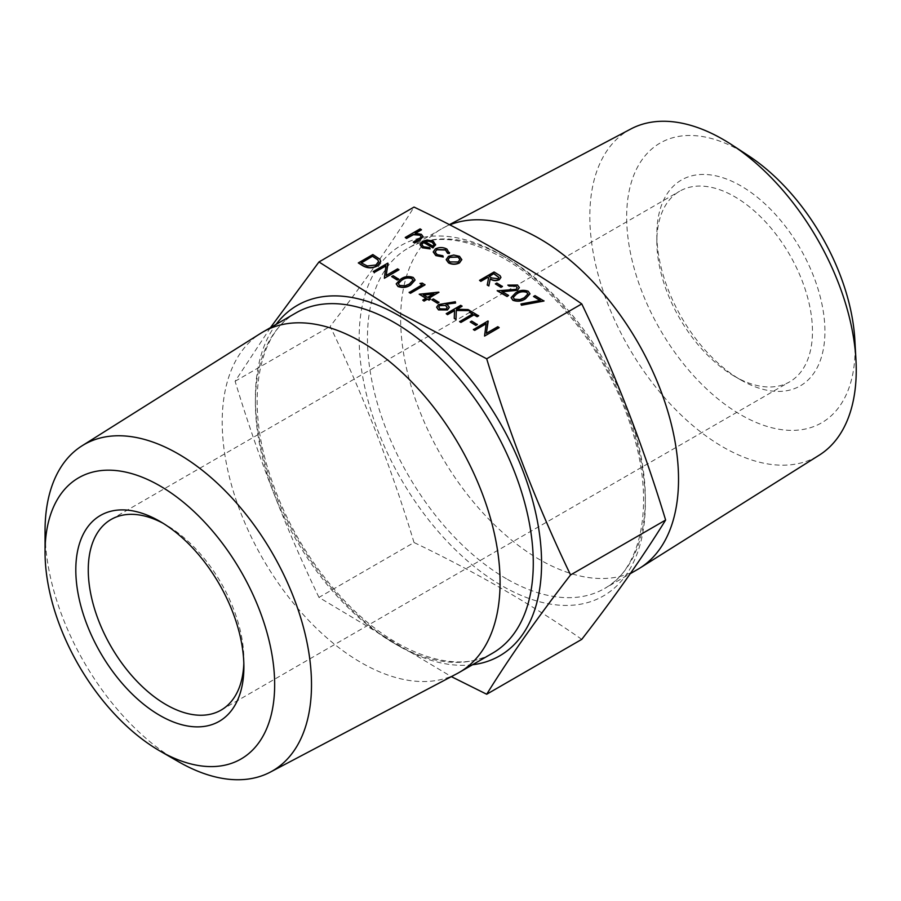 <?xml version="1.0" encoding="UTF-8"?>
<svg xmlns="http://www.w3.org/2000/svg" width="901" height="901" viewBox="0 0 901 901"><rect width="100%" height="100%" fill="white"/><g stroke="black" fill="none" stroke-linecap="round" stroke-linejoin="round"><path stroke-width="0.68" stroke-dasharray="4.5 3.38" d="M473.408 329.62L488.207 321.398M486.405 333.269L497.803 326.939L499.098 327.682M484.276 335.904L486.112 323.549M470.243 322.209L471.73 321.342L477.316 324.574M459.623 321.668L472.451 314.021M469.489 312.309L470.986 311.453L478.622 315.857M446.22 313.92L460.738 305.54L462.044 306.295M456.908 309.257L468.103 309.786L469.962 310.856M454.25 318.571L454.521 310.631M436.658 307.264L438.528 304.808L444.373 303.31L455.343 301.993L455.557 303.029M446.288 304.144L449.306 307.365M431.872 300.056L433.37 299.2L438.956 302.421M419.213 294.469L438.956 292.532M429.101 298.22L430.577 299.301M422.749 300.382L425.891 298.321M419.956 283.714L422.299 283.342L424.99 284.896M409.155 292.532L421.983 284.885M396.226 283.939L400.776 279.31C404.47 276.675 408.637 276.145 413.266 277.699L415.079 280.11M391.653 276.832L393.14 275.976L398.726 279.197M373.217 271.775L388.016 263.554M386.18 275.695L397.611 269.095L398.918 269.838M384.096 278.06L385.921 265.705M358.316 263.182L372.845 254.792L379.862 259.443L380.729 261.538M533.538 296.733L535.036 295.866L543.967 301.035M520.936 304.211L539.958 300.438M511.115 297.702L515.654 293.073C519.359 290.449 523.515 289.908 528.155 291.474L529.968 293.884M507.837 285.335L517.422 285.268L519.314 287.61M502.229 291.744L508.592 295.652M497.228 290.82L516.07 289.615L517.23 287.847M495.37 284.153L496.856 283.286L502.443 286.518M479.535 280.605L494.063 272.215L500.066 275.909L500.911 277.463M487.238 285.043L488.556 278.071M446.209 259.713L448.495 256.594L453.721 255.253L459.521 256.571L461.808 259.916M433.235 251.998L435.408 249.093C439.316 247.302 443.157 247.37 446.93 249.307L449.306 253.541M447.527 253.305L447.594 252.618M435.115 252.066L437.154 254.848L442.875 255.997L443.247 257.044M421.814 244.588L423.447 246.93L429.586 247.899L430.137 248.913M420.035 244.768L422.434 241.536L427.198 240.195L433.325 241.445L435.51 245.128M405.236 237.706L420.125 229.102L421.431 229.856M415.609 233.213L421.375 234.553L423.042 236.67M413.244 242.324L420.497 237.965L421.139 236.636M581.764 639.361C531.365 604.244 475.458 571.966 414.032 542.526L318.965 597.408L451.345 676.628M637.84 569.308A196.486 113.447 60 0 1 441.344 455.861A196.486 113.447 60 0 1 441.355 228.978A196.486 113.447 60 0 1 443.54 227.762A196.486 113.447 60 0 1 449.779 224.878M630.959 128.922A188.388 108.762 -120 0 0 599.413 279.141A188.388 108.762 -120 0 0 723.041 447.042A188.388 108.762 -120 0 0 819.291 455.129M854.846 339.925A161.527 93.265 60 0 1 740.881 414.82A161.527 93.265 60 0 1 626.724 212.625A161.527 93.265 60 0 1 748.506 155.738M740.881 379.974A118.853 68.622 -120 0 0 824.922 331.455A118.853 68.622 -120 0 0 740.881 185.888A118.853 68.622 -120 0 0 656.84 234.406A118.853 68.622 -120 0 0 740.881 379.974L734.653 376.381A110.046 63.532 60 0 1 656.84 241.603A110.046 63.532 60 0 1 679.624 191.226A110.046 63.532 60 0 1 734.653 196.677A110.046 63.532 60 0 1 806.541 293.647A110.046 63.532 60 0 1 789.67 381.833A110.046 63.532 60 0 1 734.653 376.381L740.881 379.974M243.833 663.204A110.046 63.532 -120 0 0 243.889 659.712A110.046 63.532 -120 0 0 166.077 524.934A110.046 63.532 -120 0 0 163.025 523.244M166.077 524.934L159.849 521.341L166.077 524.934M178.274 761.582A188.41 108.773 60 0 1 45.05 530.835M457.19 673.554A196.486 113.447 60 0 1 262.889 558.89A196.486 113.447 60 0 1 260.749 333.302M414.032 542.526C391.293 467.461 363.34 395.415 330.171 326.376C363.34 283.601 391.293 243.822 414.032 207.072M270.458 327.637L235.105 381.258C257.844 456.323 285.797 528.369 318.965 597.408M235.105 381.258L330.171 326.376M472.541 664.747A202.365 116.837 60 0 1 297.307 539.023A202.365 116.837 60 0 1 276.055 324.405M502.24 255.479A202.365 116.837 60 0 1 640.453 457.742A202.365 116.837 60 0 1 573.791 605.1A202.365 116.837 60 0 1 364.027 383.668A202.365 116.837 60 0 1 502.24 255.479M424.923 241.524L432.976 246.412L433.922 244.554M458.181 261.943L459.927 259.623M448.045 259.634L449.836 262.168L458.181 262.18M489.243 276.506L491.676 278.172L498.005 278.972L498.917 277.542M513.165 297.499L514.415 299.447L520.023 299.808L524.236 298.017L527.941 294.008M361.312 262.946L367.304 266.212L376.01 265.221L378.657 261.729M398.287 283.725L399.526 285.685L405.146 286.045L409.347 284.254L413.052 280.234M423.267 294.841L427.592 297.578L433.392 293.996M446.119 309.009L447.211 307.568M438.674 307.038L440.071 309.088L446.119 309.246M506.396 578.746A196.486 113.447 60 0 1 378.026 405.596A196.486 113.447 60 0 1 408.153 248.147A196.486 113.447 60 0 1 506.396 257.877A196.486 113.447 60 0 1 634.755 431.027A196.486 113.447 60 0 1 604.639 588.477A196.486 113.447 60 0 1 506.396 578.746M296.091 312.838A196.486 113.447 -120 0 0 296.091 539.722A196.486 113.447 -120 0 0 492.588 653.169C457.089 675.513 393.422 654.543 341.716 597.735C307.804 560.546 283.331 517.974 268.307 470.029C245.444 397.285 259.218 332.311 296.091 312.838M441.355 228.978L408.153 248.147C433.415 233.809 465.186 237.154 503.456 258.17C557.539 288.545 610.81 359.386 631.961 429.766C655.444 503.073 641.794 568.88 604.639 588.477L630.272 573.678M449.385 224.676L443.54 227.762M221.105 710.089L789.67 381.833M111.06 519.483L679.624 191.226M656.84 241.603L656.84 234.406M243.889 659.712L243.889 666.898"/><path stroke-width="1.35" d="M486.078 323.808L474.703 330.374L473.408 329.62L487.925 320.993L486.405 333.269M488.207 321.15L486.371 333.291L497.803 326.691L499.098 327.682L484.58 336.073L486.112 323.549L474.703 330.374M477.316 324.574L475.829 325.43L470.243 321.961L471.73 321.105L477.316 324.574M472.451 314.021L469.489 312.309L470.986 311.217L478.622 315.857L477.125 316.724L473.96 314.888L460.929 322.423L459.623 321.668L472.665 313.897L469.489 312.073M462.044 306.047L456.514 309.246L468.103 309.55L469.962 310.62L456.3 310.259L455.996 319.326L454.25 318.323L454.532 310.394L447.515 314.438L446.22 313.683L460.738 305.304L462.044 306.295L456.908 309.257M469.962 310.62L456.3 310.507L455.996 319.573L454.25 318.323M454.521 310.631L447.515 314.674L446.22 313.683M455.557 302.781L445.849 303.964L447.493 304.741L449.306 307.252L447.493 309.719L438.505 309.662L436.647 307.14L438.528 304.572L455.343 301.756L455.557 303.029L446.288 304.144M449.306 307.365L447.493 309.955L438.505 309.91L436.658 307.264M438.956 302.421L437.458 303.277L431.872 299.819L433.37 298.952L438.956 302.421M438.956 292.284L428.899 298.096L430.577 299.064L429.079 299.92L427.412 298.952L424.056 300.889L422.749 300.134L426.105 298.197L419.213 294.222L438.686 292.138L429.101 298.22M430.577 299.064L429.079 300.168L427.412 299.2L424.056 301.125L422.749 300.134M425.891 298.321L419.213 294.222M419.956 283.477L422.299 283.105L424.99 284.896L410.462 293.287L409.155 292.532L422.197 284.761L419.956 283.477L421.983 284.885M415.079 280.11L410.642 285.009C406.869 287.599 402.657 288.106 397.994 286.518L396.226 283.939M398.726 279.197L397.24 280.053L391.653 276.596L393.14 275.729L398.726 279.197M374.523 272.53L373.217 271.539L387.745 263.148L386.214 275.424L397.611 268.847L398.918 269.838L384.389 278.229L385.921 265.705L374.523 272.293L385.887 265.964M380.729 261.538L377.316 265.975C372.361 268.509 367.529 268.442 362.821 265.772L358.316 262.934L372.845 254.555L379.862 259.206L380.74 261.425L377.316 265.727C372.361 268.273 367.529 268.205 362.821 265.536L358.316 262.934M533.538 296.485L535.036 295.629L543.967 301.035L521.442 305.225L520.936 303.975L540.273 300.382L533.538 296.485L539.958 300.438M529.968 293.884L525.531 298.772C521.758 301.373 517.534 301.88 512.883 300.281L511.115 297.702M517.23 287.847L515.868 286.09L509.144 286.09L507.837 285.099L517.422 285.031L519.314 287.487L517.489 290.302L502.229 291.744M519.314 287.61L517.489 290.302M517.489 290.054L501.823 291.507L508.592 295.415L507.094 296.519L497.228 290.82L516.07 289.379L517.23 287.723L515.868 286.09M502.443 286.518L500.956 287.374L495.37 283.905L496.856 283.049L502.443 286.518M500.911 277.463L499.3 279.727C496.057 281.101 493.027 280.864 490.212 279.028L488.849 285.977L487.238 285.043L488.601 277.857L487.542 277.249L480.841 281.112L479.535 280.357L494.063 271.978L500.066 275.672L500.922 277.339L499.3 279.49C496.057 280.864 493.027 280.628 490.212 278.792L488.849 285.741L487.238 284.806M488.556 278.071L487.542 277.485L480.841 281.36L479.535 280.357M461.808 259.556L459.487 262.934C455.816 264.691 452.167 264.691 448.54 262.923L446.209 259.713M449.509 252.46L449.306 253.541L447.527 253.305L445.533 250.005L436.827 249.78L435.115 252.066M443.247 256.796L435.836 255.343L433.235 251.886L435.408 248.856C439.316 247.054 443.157 247.122 446.93 249.07L449.306 253.305L447.527 253.068L445.533 249.757L436.827 249.543L435.115 251.953L437.154 254.611L442.875 255.76L443.247 257.044L435.836 255.591L433.235 251.998M430.137 248.676L422.299 247.538L420.024 244.644L422.434 241.299L427.198 239.959L433.325 241.209L435.51 244.881L432.976 247.674L423.481 242.189L421.814 244.464L423.447 246.694L429.586 247.651L430.137 248.913L422.299 247.775L420.035 244.768M435.577 244.351L432.976 247.921L423.481 242.437L421.814 244.588M421.431 229.62L415.147 233.246L421.375 234.316L423.042 236.558L419.967 239.711L414.539 242.842L413.244 242.087L420.497 237.718L421.15 236.524L419.843 234.936L413.424 234.474L406.531 238.213L405.236 237.459L420.125 228.865L421.431 229.856L415.609 233.213M423.042 236.67L419.967 239.948L414.539 243.079L413.244 242.087M421.139 236.636L419.843 235.172L413.424 234.71L406.531 238.461L405.236 237.459M414.032 207.072C474.861 236.163 530.768 268.442 581.764 303.907C614.933 372.946 642.886 444.993 665.625 520.046C642.886 556.807 614.933 596.575 581.764 639.361L486.698 694.243C509.437 657.482 537.39 617.714 570.558 574.939C537.39 505.9 509.437 433.854 486.698 358.789L398.873 312.658L318.965 261.954L414.032 207.072M486.698 358.789L581.764 303.907M451.345 676.628L486.698 694.243M449.779 224.878A196.486 113.447 60 0 1 539.598 238.709A196.486 113.447 60 0 1 667.359 409.876A196.486 113.447 60 0 1 639.98 568.013A196.486 113.447 60 0 1 637.84 569.308L630.272 573.678M639.98 568.013L819.291 455.129A188.388 108.762 -120 0 0 855.95 359.702A188.388 108.762 -120 0 0 731.939 144.892A188.388 108.762 -120 0 0 723.041 139.418A188.388 108.762 -120 0 0 630.959 128.922L449.385 224.676M731.939 144.892L748.506 155.738A161.527 93.265 60 0 1 854.846 339.925L855.95 359.702M163.025 523.244A110.046 63.532 -120 0 0 111.06 519.483A110.046 63.532 -120 0 0 111.06 646.558A110.046 63.532 -120 0 0 221.105 710.089A110.046 63.532 -120 0 0 243.833 663.204M159.849 485.819A162.36 93.738 -120 0 0 45.05 552.099A162.36 93.738 -120 0 0 159.849 750.95A162.36 93.738 -120 0 0 274.659 684.67A162.36 93.738 -120 0 0 159.849 485.819M159.849 521.341A118.853 68.622 60 0 1 159.86 521.341A118.853 68.622 60 0 1 243.889 666.898A118.853 68.622 60 0 1 159.849 715.428A118.853 68.622 60 0 1 75.808 569.86A118.853 68.622 60 0 1 159.849 521.341M159.849 750.95L178.274 761.582A188.41 108.773 60 0 0 270.379 772.078L457.19 673.554A196.486 113.447 60 0 0 459.386 672.337L492.588 653.169A196.486 113.447 -120 0 0 522.704 495.719A196.486 113.447 -120 0 0 394.334 322.569A196.486 113.447 -120 0 0 296.091 312.838L262.889 332.007A196.486 113.447 60 0 1 361.132 341.738A196.486 113.447 60 0 1 489.502 514.888A196.486 113.447 60 0 1 459.386 672.337M45.05 552.099L45.05 530.835A188.41 108.773 60 0 1 82.014 445.826A188.41 108.773 60 0 1 178.274 453.913A188.41 108.773 60 0 1 301.914 621.836A188.41 108.773 60 0 1 270.379 772.078M82.014 445.826L260.749 333.302A196.486 113.447 60 0 1 262.889 332.007M318.965 261.954L270.458 327.637M570.558 574.939L665.625 520.046M276.055 324.405A202.365 116.837 60 0 1 398.49 315.384A202.365 116.837 60 0 1 536.32 515.8A202.365 116.837 60 0 1 472.541 664.747M435.588 244.475L435.51 245.128M424.923 241.524L432.976 246.176L433.922 244.43L432.086 241.997L428.358 240.995L424.923 241.524M433.922 244.554L432.086 242.245L428.358 241.231L424.923 241.761M449.52 252.584L449.306 253.541M447.606 252.494L447.527 253.305M453.721 255.017L459.521 256.334L461.808 259.679L459.487 262.698C455.816 264.455 452.167 264.455 448.54 262.675L446.209 259.589L448.495 256.346L453.721 255.017M458.215 257.089L449.79 257.112L448.045 259.522L449.836 261.921L458.181 261.943L459.927 259.511L458.215 257.089L449.79 257.348L448.045 259.634M459.927 259.623L458.215 257.326M493.872 273.589L489.029 276.382L491.676 277.936L498.005 278.736L498.929 277.418L493.872 273.589L489.243 276.506M498.917 277.542L493.872 273.825M502.443 286.281L500.956 287.374M500.956 287.137L495.37 283.905M515.868 285.854L509.144 286.09M508.592 295.415L507.094 296.519M507.094 296.271L497.228 290.572M509.144 285.842L507.837 285.099M512.883 300.044L511.115 297.589L515.654 292.836C519.359 290.212 523.515 289.671 528.155 291.226L529.968 293.76L525.531 298.535C521.758 301.137 517.534 301.632 512.883 300.044L512.883 300.281M516.971 293.591L513.165 297.375L514.415 299.211L520.023 299.571L524.236 297.78L527.952 293.872L526.713 292.115C523.03 291 519.787 291.496 516.971 293.591L513.165 297.499M526.713 292.115L526.713 292.352C523.03 291.248 519.787 291.733 516.971 293.827M527.941 294.008L526.713 292.352M543.967 300.788L521.442 305.225M521.442 304.988L520.936 303.975M361.11 262.833L367.304 265.975L376.01 264.973L378.657 261.605L377.733 259.567L372.654 256.166L361.11 262.833M372.654 256.166L361.312 262.946M378.657 261.729L377.733 259.803L372.654 256.402M374.523 272.293L373.217 271.539M398.918 269.602L384.389 278.229M388.016 263.306L386.18 275.447M398.726 278.961L397.24 280.053M397.24 279.817L391.653 276.596M397.994 286.281L396.226 283.815L400.776 279.073C404.47 276.438 408.637 275.897 413.266 277.463L415.079 279.986L410.642 284.761C406.869 287.363 402.657 287.869 397.994 286.281L397.994 286.518M402.083 279.817L398.276 283.601L399.526 285.437L405.146 285.797L409.347 284.006L413.063 280.11L411.825 278.341C408.142 277.238 404.898 277.722 402.083 279.817L398.287 283.725M411.825 278.341L411.825 278.589C408.142 277.474 404.898 277.97 402.083 280.053M413.052 280.234L411.825 278.589M424.99 284.66L410.462 293.287M410.462 293.039L409.155 292.284M423.267 294.841L427.592 297.341L433.899 293.703L423.267 294.841M433.392 293.996L423.616 295.044M438.956 302.184L437.458 303.277M437.458 303.04L431.872 299.819M445.725 305.45L439.789 305.36L438.663 306.914L440.071 308.852L446.119 309.009L447.211 307.455L445.725 305.45L439.789 305.597L438.674 307.038M447.211 307.568L445.725 305.687M478.622 315.62L477.125 316.476L473.96 314.652L460.929 322.423M460.929 322.175L459.623 321.432M477.316 324.326L475.829 325.43M475.829 325.193L470.243 321.961M474.703 330.138L473.408 329.383M499.098 327.446L484.58 336.073"/></g></svg>
